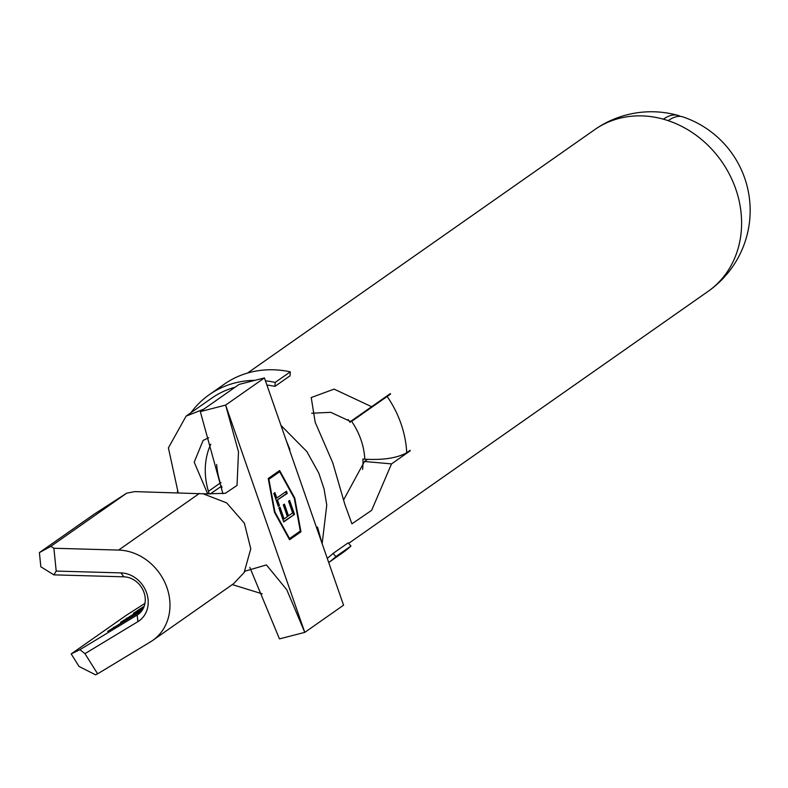 <?xml version="1.0" encoding="UTF-8"?>
<svg xmlns="http://www.w3.org/2000/svg" width="788" height="788" viewBox="0 0 788 788"><rect width="100%" height="100%" fill="white"/><g stroke="black" fill="none" stroke-linecap="round" stroke-linejoin="round"><path stroke-width="1.18" d="M208.446 491.298L220.325 482.965A73.343 63.641 -125 0 1 216.661 464.457M266.905 385.036A98.756 85.695 55 0 1 274.933 386.386L290.014 375.817L290.299 371.837A102.992 89.379 -125 0 0 250.003 372.369A102.992 89.379 -125 0 0 224.344 384.14L209.253 394.719A102.992 89.379 -125 0 0 190.913 412.745M290.299 371.837L275.209 382.416A102.992 89.379 -125 0 0 265.448 380.84M254.967 380.338A102.992 89.379 -125 0 0 234.913 382.948A102.992 89.379 -125 0 0 209.253 394.719M409.543 450.746L410.203 450.805A98.756 85.695 55 0 0 410.184 450.303L406.736 452.716C397.191 458.064 383.214 460.222 364.814 459.197L362.884 459.03A64.872 56.293 55 0 1 362.598 469.431M725.472 275.603A98.756 48.275 -136.9 0 1 723.551 277.937A98.756 48.275 -136.9 0 1 719.789 281.198A98.756 85.695 -125 0 0 722.842 277.731A98.756 47.733 39.6 0 0 727.521 273.426A98.756 98.756 0 0 0 682.822 116.88A98.756 31.786 108.6 0 0 668.145 120.653A98.756 85.695 -125 0 0 663.368 119.185A98.756 33.746 -74.4 0 1 677.887 115.373A98.756 33.746 -74.4 0 1 680.369 116.378M262.158 593.817L232.312 584.607M322.144 543.661L326.764 505.098L324.085 489.013L318.815 473.155L306.827 451.524L280.961 425.412M350.956 546.025L335.875 556.604A102.992 89.379 -125 0 1 328.714 562.524L342.593 552.802A102.992 89.379 -125 0 0 350.956 546.025L348.178 542.843L333.097 553.412A98.756 85.695 55 0 1 327.247 558.328M410.203 450.805L391.528 463.896L371.641 510.329L351.921 523.843L344.849 504.369L332.772 462.842L315.18 422.269L311.23 397.546L334.092 389.114L371.621 406.716L390.296 393.626A98.756 85.695 55 0 1 390.592 394.059L387.144 396.482A98.756 85.695 55 0 1 406.736 452.716M369.227 408.401A69.108 59.967 55 0 1 369.523 408.824L390.592 394.059M367.464 459.394L364.47 461.492L343.775 499.602M311.713 413.227L330.753 412.341L350.542 421.481L371.621 406.716M208.741 437.724L203.127 440.403L194.203 462.172L207.589 493.613L208.889 492.707A69.108 59.967 55 0 1 210.76 444.215M294.515 514.357L283.739 521.912L278.883 507.974L279.986 507.196L284.074 518.918L287.384 516.593L283.306 504.872L284.409 504.103L288.487 515.815L292.634 512.909L288.556 501.198L289.659 500.419L294.515 514.357L283.621 521.587M274.904 511.944L289.541 538.568L300.317 531.014L294.298 498.351L279.671 471.726L268.895 479.281L274.904 511.944L274.421 512.072M277.563 500.232L279.435 505.61L278.331 506.389L273.81 493.406L274.913 492.628L276.795 498.016L286.458 491.239L287.236 493.455L276.657 500.459L278.538 505.847L279.435 505.61M221.704 486.029L210.032 494.096M221.083 482.788L220.325 482.965M207.589 493.613L206.328 493.899M178.196 492.825L168.405 447.87L186.106 416.123L211.686 398.186A98.756 85.695 55 0 1 235.1 387.213M186.106 416.123L203.324 409.356A98.756 85.695 -125 0 1 203.639 409.277M144.953 603.381L126.129 615.408L71.186 653.932L79.903 649.676L137.181 615.044A21.177 18.38 -125 0 0 138.077 614.453A21.177 18.38 -125 0 0 143.79 591.896A21.177 18.38 -125 0 0 123.864 576.816L53.85 574.856L40.838 566.799L39.4 552.595L50.836 546.36L53.889 548.261L56.204 571.083L120.928 572.896A27.009 23.433 55 0 1 146.607 592.852A27.009 23.433 55 0 1 137.9 621.634L84.956 653.656L97.613 673.829L150.567 641.816A50.836 44.108 -125 0 0 152.734 640.398A50.836 44.108 -125 0 0 166.445 586.242A50.836 44.108 -125 0 0 118.614 550.073L53.889 548.261M141.889 610.7L107.611 631.424L142.549 609.725M143.13 608.7L120.544 622.362L143.544 607.873M143.928 606.967L133.468 613.291L144.214 606.218M50.836 546.36L126.681 493.19L134.699 491.604L205.786 493.869L225.368 493.298L237.03 485.408L238.498 451.888L225.634 405.101L264.423 377.915L343.568 605.184L304.779 632.38L225.634 405.101L200.319 411.602L239.109 384.406L264.423 377.915M364.47 461.492L391.528 463.896M363.061 413.345L369.523 408.824M364.814 459.197A66.99 58.125 -125 0 0 351.635 421.363L362.194 413.956A64.872 56.293 55 0 0 361.899 413.523M351.635 421.363L387.144 396.482M348.089 419.59A64.872 56.293 55 0 1 350.128 422.417M249.816 567.37L279.464 638.881L304.779 632.38L286.783 589.769L266.433 564.927L244.999 571.172M300.967 531.782L294.751 498.026L279.632 470.515L268.235 478.513L274.451 512.259L289.57 539.77L300.967 531.782L300.061 532.018L299.933 531.279M200.319 411.602L222.915 493.731M202.683 493.633L226.658 502.872L244.359 523.173L250.781 548.803L244.122 572.541L233.543 583.741L152.734 640.398M97.613 673.829L95.575 674.823L79.066 666.481L71.186 653.932M126.681 493.19L94.343 514.062L39.4 552.595M84.956 653.656L79.903 649.676M53.85 574.856L56.204 571.083M113.708 627.74L113.649 627.199M126.632 618.678L126.573 618.127M139.565 609.607L139.506 609.065M177.398 491.298A102.992 89.379 -125 0 0 177.783 492.805M274.933 386.386L275.209 382.416M335.875 556.604L333.097 553.412M221.418 486.107A73.343 63.641 -125 0 0 221.989 487.605M289.413 539.485L300.061 532.018M279.316 471.815L278.893 471.037M294.2 498.174L294.751 498.026M279.671 471.726L268.373 479.242M288.989 538.706L289.541 538.568M268.403 479.399L268.895 479.281M279.198 507.758L283.168 519.154L284.074 518.918M283.621 504.655L287.59 516.051L288.487 515.815M288.871 500.971L293.609 514.584M274.125 493.18L275.889 498.243L276.795 498.016M285.67 491.791L286.33 493.682L287.236 493.455M286.33 493.682L276.657 500.459M668.145 120.653A98.756 85.695 55 0 1 735.706 188.864A98.756 85.695 55 0 1 722.842 277.731M719.789 281.198A98.756 85.695 55 0 1 708.097 291.373L348.651 543.385M677.887 115.373A98.756 98.756 0 0 0 594.704 129.646A98.756 85.695 55 0 1 619.309 118.358A98.756 85.695 55 0 1 663.368 119.185M138.944 613.803L137.181 615.044L137.9 621.634M199.423 493.416L118.614 550.073M120.928 572.896L123.864 576.816M594.704 129.646L247.54 373.049M708.097 291.373A98.756 98.756 0 0 0 723.551 277.937M286.251 440.591L289.925 449.554L288.704 447.643M321.77 542.587L317.544 527.093L317.594 530.59M244.122 572.541L245.167 570.798"/></g></svg>
